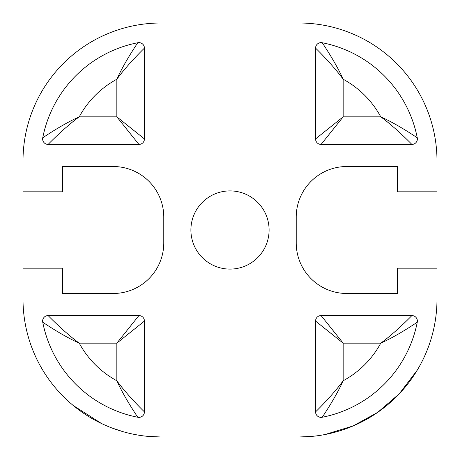 <?xml version="1.0" encoding="UTF-8"?>
<svg xmlns="http://www.w3.org/2000/svg" width="460" height="460" viewBox="0 0 460 460"><rect width="100%" height="100%" fill="white"/><g stroke="black" fill="none" stroke-linecap="round" stroke-linejoin="round"><path stroke-width="0.69" d="M190.9 230A39.1 39.1 0 0 0 230 269.1A39.1 39.1 0 0 0 269.1 230A39.1 39.1 0 0 0 230 190.9A39.1 39.1 0 0 0 190.9 230M322.138 417.277A5.52 5.52 0 0 1 315.56 411.861L315.56 321.08L343.16 343.16L321.08 315.56L411.861 315.56A5.52 5.52 0 0 1 417.277 322.138A120.52 120.52 0 0 1 322.138 417.277C322.966 416.26 336.11 396.687 343.16 380.753A92.92 92.92 0 0 0 380.753 343.16C396.687 336.11 416.26 322.966 417.277 322.138A120.52 120.52 0 0 1 322.138 417.277A5.52 5.52 0 0 1 315.56 411.861L315.56 321.08A5.52 5.52 0 0 1 321.08 315.56A5.52 5.52 0 0 0 315.56 321.08M321.08 144.44A5.52 5.52 0 0 1 315.56 138.92L315.56 48.139C316.463 48.909 333.097 65.268 343.16 79.246C336.11 63.313 322.966 43.74 322.138 42.722A120.52 120.52 0 0 1 417.277 137.862A5.52 5.52 0 0 1 411.861 144.44L321.08 144.44L343.16 116.84L380.753 116.84C394.726 126.897 411.091 143.537 411.861 144.44L321.08 144.44A5.52 5.52 0 0 1 315.56 138.92L315.56 48.139A5.52 5.52 0 0 1 322.138 42.722A120.52 120.52 0 0 1 417.277 137.862A5.52 5.52 0 0 1 411.861 144.44M48.139 315.56L138.92 315.56L116.84 343.16L144.44 321.08L144.44 411.861A5.52 5.52 0 0 1 137.862 417.277A120.52 120.52 0 0 1 42.722 322.138C43.74 322.966 63.313 336.11 79.246 343.16A92.92 92.92 0 0 0 116.84 380.753C123.889 396.687 137.034 416.26 137.862 417.277A120.52 120.52 0 0 1 42.722 322.138A5.52 5.52 0 0 1 48.139 315.56L138.92 315.56A5.52 5.52 0 0 1 144.44 321.08L144.44 411.861A5.52 5.52 0 0 1 137.862 417.277A120.52 120.52 0 0 1 42.722 322.138A5.52 5.52 0 0 1 48.139 315.56C48.909 316.463 65.268 333.097 79.246 343.16L116.84 343.16L116.84 380.753C126.897 394.726 143.537 411.091 144.44 411.861M48.139 144.44A5.52 5.52 0 0 1 42.722 137.862A120.52 120.52 0 0 1 137.862 42.722C137.034 43.74 123.889 63.313 116.84 79.246C126.897 65.274 143.537 48.909 144.44 48.139L144.44 138.92A5.52 5.52 0 0 1 138.92 144.44L48.139 144.44C48.909 143.537 65.268 126.902 79.246 116.84L116.84 116.84L138.92 144.44L48.139 144.44A5.52 5.52 0 0 1 42.722 137.862C43.74 137.034 63.313 123.889 79.246 116.84A92.92 92.92 0 0 1 116.84 79.246L116.84 116.84L144.44 138.92A5.52 5.52 0 0 1 138.92 144.44M113.177 166.52A50.6 50.6 0 0 1 163.777 217.12L163.777 242.88A50.6 50.6 0 0 1 113.177 293.48L62.56 293.48L62.56 268.18L23 268.18L23 299A138 138 0 0 0 161 437L299 437A138 138 0 0 0 437 299L437 268.18L397.44 268.18L397.44 293.48L346.823 293.48A50.6 50.6 0 0 1 296.223 242.88L296.223 217.12A50.6 50.6 0 0 1 346.823 166.52L397.44 166.52L397.44 191.82L437 191.82L437 161A138 138 0 0 0 299 23L161 23A138 138 0 0 0 23 161L23 191.82L62.56 191.82L62.56 166.52L113.177 166.52M73.318 405.565L101.579 423.551M112.102 428.047L123.211 431.727M147.729 436.362L161 437M299 437L312.277 436.362M324.978 434.533L353.263 425.885L377.786 412.304L399.286 393.794L417.174 370.26M144.44 48.139A5.52 5.52 0 0 0 137.862 42.722A120.52 120.52 0 0 0 42.722 137.862A120.52 120.52 0 0 1 137.862 42.722A5.52 5.52 0 0 1 144.44 48.139L144.44 138.92M315.56 138.92L343.16 116.84L343.16 79.246A92.92 92.92 0 0 1 380.753 116.84C396.687 123.889 416.26 137.034 417.277 137.862A120.52 120.52 0 0 0 322.138 42.722A5.52 5.52 0 0 0 315.56 48.139M315.56 411.861C316.463 411.091 333.097 394.732 343.16 380.753L343.16 343.16L380.753 343.16C394.726 333.103 411.091 316.463 411.861 315.56A5.52 5.52 0 0 1 417.277 322.138M138.92 315.56A5.52 5.52 0 0 1 144.44 321.08"/></g></svg>
